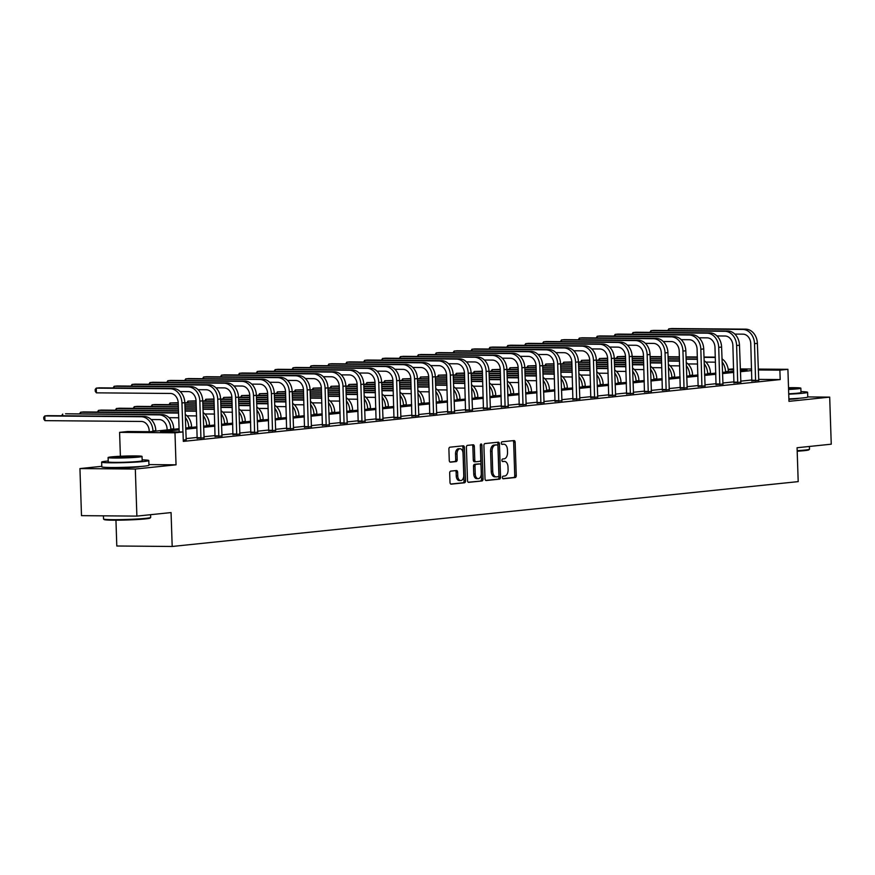 <?xml version="1.0" encoding="UTF-8"?>
<svg xmlns="http://www.w3.org/2000/svg" width="875" height="875" viewBox="0 0 875 875"><rect width="100%" height="100%" fill="white"/><g stroke="black" fill="none" stroke-linecap="round" stroke-linejoin="round"><path stroke-width="1.31" d="M502.392 477.553A1.302 0.787 90.5 0 0 503.223 478.767L515.189 477.531A1.848 1.127 90.5 0 0 516.25 475.562L515.145 442.291A1.848 1.127 90.5 0 0 514.041 440.552A1.848 1.127 90.5 0 0 513.964 440.562L501.998 441.798A1.302 0.787 90.5 0 0 502.086 444.391L503.628 444.227A5.928 3.609 90.5 0 1 503.88 444.216A5.928 3.609 90.5 0 1 507.434 449.772L507.522 452.539A5.928 3.609 90.5 0 1 504.12 458.828L502.567 458.992A1.302 0.787 90.5 0 0 502.655 461.573L504.197 461.42A5.928 3.609 90.5 0 1 504.448 461.398A5.928 3.609 90.5 0 1 508.003 466.955L508.091 469.733A5.928 3.609 90.5 0 1 504.689 476.022L503.136 476.175A1.302 0.787 90.5 0 0 502.392 477.553M110.731 467.502A14.722 0.798 -1.9 0 0 121.177 467.863A14.722 0.798 -1.9 0 0 137.08 467.064A14.722 0.798 -1.9 0 0 140.088 466.528M788.9 399.328A14.722 0.798 -1.9 0 0 795.9 398.825A14.722 0.798 -1.9 0 0 798.897 398.3M450.756 471.122A1.848 1.127 90.5 0 0 449.684 473.091L450.002 482.42A1.848 1.127 90.5 0 0 451.106 484.159A1.848 1.127 90.5 0 0 451.183 484.159L464.472 482.781A1.848 1.127 90.5 0 0 465.533 480.812L464.428 447.541A1.848 1.127 90.5 0 0 463.323 445.812A1.848 1.127 90.5 0 0 463.247 445.812L449.958 447.191A1.848 1.127 90.5 0 0 448.897 449.159L449.269 460.425A1.848 1.127 90.5 0 0 450.373 462.164A1.848 1.127 90.5 0 0 450.45 462.164L456.138 461.573A1.848 1.127 90.5 0 0 457.198 459.605L457.023 454.016A4.955 3.019 90.5 0 1 460.075 448.755A4.955 3.019 90.5 0 1 463.039 453.392L463.772 475.289A4.955 3.019 90.5 0 1 460.72 480.561A4.955 3.019 90.5 0 1 457.745 475.913L457.625 472.27A1.848 1.127 90.5 0 0 456.509 470.531A1.848 1.127 90.5 0 0 456.433 470.531L450.756 471.122M136.883 516.108L81.495 515.648L79.942 468.573L135.319 469.033L136.883 516.108L171.062 512.575L172.189 546.47L798.197 481.622L797.07 447.738L831.25 444.194L829.686 397.119L788.977 401.341L787.905 369.327L779.877 370.158L780.194 379.575L183.312 441.394L183.006 431.977L174.978 432.808L119.591 432.348L127.619 431.517L150.073 431.703L179.069 428.706M135.319 469.033L176.039 464.822L174.978 432.808M485.012 478.8A1.848 1.127 90.5 0 0 486.117 480.528A1.848 1.127 90.5 0 0 486.194 480.528L499.483 479.15A1.848 1.127 90.5 0 0 500.544 477.192L499.439 443.92A1.848 1.127 90.5 0 0 498.334 442.181A1.848 1.127 90.5 0 0 498.258 442.192L484.969 443.559A1.848 1.127 90.5 0 0 483.908 445.528L485.012 478.8M481.972 480.966L468.694 482.344A1.848 1.127 90.5 0 1 468.617 482.344A1.848 1.127 90.5 0 1 467.502 480.605L466.397 447.344A1.848 1.127 90.5 0 1 467.469 445.375L473.145 444.784A1.848 1.127 90.5 0 1 473.222 444.784A1.848 1.127 90.5 0 1 474.338 446.523L474.786 460.009A1.848 1.127 90.5 0 0 475.891 461.748A1.848 1.127 90.5 0 0 475.967 461.748L479.741 461.355A1.848 1.127 90.5 0 0 480.802 459.386L480.342 445.342A1.302 0.787 90.5 0 1 481.917 445.178L483.044 478.997A1.848 1.127 90.5 0 1 481.972 480.966L468.212 482.223M829.686 397.119L807.756 396.933M115.948 520.198L116.802 546L172.189 546.47M780.194 379.575L758.581 379.389M751.975 379.98L740.677 381.15M734.081 381.839L722.794 383.009M716.198 383.688L704.9 384.858M698.305 385.547L687.006 386.706M680.411 387.395L669.112 388.566M662.517 389.244L651.219 390.414M644.623 391.103L633.325 392.273M626.73 392.952L615.431 394.122M608.836 394.811L597.538 395.981M590.942 396.659L579.644 397.83M573.048 398.519L561.761 399.689M555.166 400.367L543.867 401.538M537.272 402.216L525.973 403.386M519.378 404.075L508.08 405.245M501.484 405.923L490.186 407.094M483.591 407.783L472.292 408.953M465.697 409.631L454.398 410.802M447.803 411.491L436.505 412.661M429.909 413.339L418.611 414.509M412.016 415.188L400.728 416.358M394.133 417.047L382.834 418.217M376.239 418.895L364.941 420.066M358.345 420.755L347.047 421.925M340.452 422.603L329.153 423.773M322.558 424.462L311.259 425.633M304.664 426.311L293.366 427.481M286.77 428.17L275.472 429.341M268.877 430.019L257.578 431.189M250.983 431.867L239.695 433.038M233.089 433.727L221.802 434.897M215.206 435.575L203.908 436.745M197.312 437.434L186.014 438.605M751.866 380.877L758.702 380.373M733.972 382.725L740.808 382.222M716.078 384.584L722.914 384.07M698.184 386.433L705.02 385.93M680.291 388.281L687.138 387.778M662.397 390.141L669.244 389.637M644.503 391.989L651.35 391.486M626.609 393.848L633.456 393.345M608.727 395.697L615.562 395.194M590.833 397.556L597.669 397.042M572.939 399.405L579.775 398.902M555.045 401.253L561.881 400.75M537.152 403.113L543.988 402.609M519.258 404.961L526.105 404.458M501.364 406.82L508.211 406.317M483.47 408.669L490.317 408.166M465.577 410.528L472.423 410.025M447.694 412.377L454.53 411.873M429.8 414.236L436.636 413.722M411.906 416.084L418.742 415.581M394.012 417.933L400.848 417.43M376.119 419.792L382.955 419.289M358.225 421.641L365.072 421.138M340.331 423.5L347.178 422.997M322.438 425.348L329.284 424.845M304.544 427.208L311.391 426.694M286.661 429.056L293.497 428.553M268.767 430.905L275.603 430.402M250.873 432.764L257.709 432.261M232.98 434.613L239.816 434.109M215.086 436.472L221.922 435.969M197.192 438.32L204.028 437.817M186.145 439.666L183.28 440.18M101.784 466.309L79.942 468.573M120.389 456.258L119.591 432.348M728.197 369.316L733.655 368.878M179.102 429.866L160.552 431.791L183.006 431.977M751.669 370.562L740.37 371.733M733.775 372.422L722.477 373.592M715.881 374.27L704.583 375.441M697.987 376.13L686.689 377.3M680.094 377.978L668.795 379.148M662.2 379.837L650.902 381.008M644.306 381.686L633.019 382.856M626.423 383.534L615.125 384.705M608.53 385.394L597.231 386.564M590.636 387.242L579.337 388.413M572.742 389.102L561.444 390.272M554.848 390.95L543.55 392.12M536.955 392.809L525.656 393.98M519.061 394.658L507.762 395.828M501.167 396.517L489.869 397.677M483.273 398.366L471.986 399.536M465.391 400.214L454.092 401.384M447.497 402.073L436.198 403.244M429.603 403.922L418.305 405.092M411.709 405.781L400.411 406.952M393.816 407.63L382.517 408.8M375.922 409.489L364.623 410.659M358.028 411.337L346.73 412.508M340.134 413.186L328.836 414.356M322.241 415.045L310.953 416.216M304.358 416.894L293.059 418.064M286.464 418.753L275.166 419.923M268.57 420.602L257.272 421.772M250.677 422.461L239.378 423.631M232.783 424.309L221.484 425.48M214.889 426.158L203.591 427.328M196.995 428.017L185.697 429.188M779.877 370.158L758.264 369.972M740.272 368.933L751.614 369.02M758.231 369.075L787.905 369.327M740.327 370.573L746.955 369.884L740.305 369.83M733.688 369.775L728.252 369.731M185.664 428.017L196.963 426.847M203.558 426.169L214.856 424.998M221.452 424.309L232.739 423.139M239.334 422.461L250.633 421.291M257.228 420.602L268.527 419.431M275.122 418.753L286.42 417.583M293.016 416.894L304.314 415.723M310.909 415.045L322.208 413.875M328.803 413.197L340.102 412.027M346.697 411.337L357.995 410.167M364.591 409.489L375.889 408.319M382.484 407.63L393.772 406.459M400.367 405.781L411.666 404.611M418.261 403.922L429.559 402.752M436.155 402.073L447.453 400.903M454.048 400.225L465.347 399.055M471.942 398.366L483.241 397.195M489.836 396.517L501.134 395.347M507.73 394.658L519.028 393.488M525.623 392.809L536.922 391.639M543.517 390.95L554.805 389.78M561.4 389.102L572.698 387.931M579.294 387.242L590.592 386.083M597.188 385.394L608.486 384.223M615.081 383.545L626.38 382.375M632.975 381.686L644.273 380.516M650.869 379.837L662.167 378.667M668.763 377.978L680.061 376.808M686.656 376.13L697.955 374.959M704.55 374.27L715.837 373.1M722.433 372.422L733.731 371.252M176.039 464.822L148.925 464.592M503.191 461.409A5.928 3.609 90.5 0 0 502.95 461.387A5.928 3.609 90.5 0 0 502.709 461.398L504.197 461.42M502.622 444.216A5.928 3.609 90.5 0 0 502.381 444.205A5.928 3.609 90.5 0 0 502.13 444.216L503.628 444.227M502.83 478.636L513.691 477.509A1.848 1.127 90.5 0 0 514.752 475.552L513.647 442.28A1.848 1.127 90.5 0 0 512.936 440.672M485.723 480.408L497.984 479.139A1.848 1.127 90.5 0 0 499.045 477.17L497.941 443.909A1.848 1.127 90.5 0 0 497.23 442.291M498.159 476.689A1.302 0.787 90.5 0 0 498.903 475.322L497.93 446.119A1.302 0.787 90.5 0 0 497.098 444.905L495.469 445.069A5.928 3.609 90.5 0 0 492.067 451.358L492.723 471.319A5.928 3.609 90.5 0 0 496.278 476.875A5.928 3.609 90.5 0 0 496.53 476.864L498.159 476.689M495.709 444.894A1.302 0.787 90.5 0 0 495.6 444.894L497.098 444.905M495.031 476.853A5.928 3.609 90.5 0 1 494.78 476.864A5.928 3.609 90.5 0 1 491.225 471.308L490.569 451.347A5.928 3.609 90.5 0 1 493.97 445.058L495.6 444.894M475.814 461.738L474.469 461.727A1.848 1.127 90.5 0 1 474.392 461.738A1.848 1.127 90.5 0 1 473.288 459.998L472.839 446.502A1.848 1.127 90.5 0 0 472.128 444.894M480.473 480.955A1.848 1.127 90.5 0 0 481.545 478.986L480.419 445.167A1.302 0.787 90.5 0 0 480.386 444.839M475.245 474.009A4.955 3.019 90.5 0 0 478.22 478.658A4.955 3.019 90.5 0 0 481.272 473.386L481.02 465.675A1.848 1.127 90.5 0 0 479.905 463.936A1.848 1.127 90.5 0 0 479.828 463.936L476.055 464.33A1.848 1.127 90.5 0 0 474.994 466.298L475.245 474.009L473.747 473.998A4.955 3.019 90.5 0 0 476.722 478.647L478.22 478.658M478.483 463.925A1.848 1.127 90.5 0 0 478.406 463.925A1.848 1.127 90.5 0 0 478.33 463.925L479.828 463.936M473.747 473.998L473.495 466.287A1.848 1.127 90.5 0 1 474.556 464.319L478.33 463.925M460.72 480.561L459.222 480.55A4.955 3.019 90.5 0 1 456.247 475.902L456.127 472.259A1.848 1.127 90.5 0 0 455.416 470.641M460.075 448.755L458.577 448.733A4.955 3.019 90.5 0 0 455.525 454.005L457.023 454.016M449.98 462.044L454.639 461.562A1.848 1.127 90.5 0 0 455.711 459.594L455.525 454.005M450.712 484.039L462.973 482.77A1.848 1.127 90.5 0 0 464.034 480.802L462.93 447.53A1.848 1.127 90.5 0 0 462.219 445.922M722.094 361.889A14.153 11.2 84.1 0 1 725.517 371.656L725.528 372.105M721.984 358.827A14.153 11.2 84.1 0 1 728.383 371.361L728.394 371.809M715.487 362.359A9.439 7.47 -95.9 0 0 713.978 362.152L705.841 362.086M616.328 358.312L617.345 356.639L625.527 356.705M617.411 358.323L617.345 356.639L625.516 356.387M632.133 356.442L643.475 356.541M650.092 356.595L661.434 356.683M668.052 356.738L679.394 356.836M686.011 356.891L697.353 356.989M703.97 357.044L715.312 357.131M632.144 356.759L643.486 356.858M650.103 356.912L661.445 357.011M668.062 357.066L679.405 357.153M686.022 357.208L697.364 357.306M703.981 357.361L713.825 357.438A14.153 11.2 84.1 0 1 715.323 357.58M758.767 380.581L757.378 343.361L754.513 343.667L755.606 380.909M751.822 381.084L750.772 343.634A9.439 7.47 -95.9 0 0 742.973 334.152L734.836 334.086M667.778 330.509L668.806 328.836L742.82 329.448A14.153 11.2 84.1 0 1 754.513 343.667M668.861 330.509L668.806 328.836L671.672 328.53L745.686 329.153A14.153 11.2 84.1 0 1 757.378 343.361M751.986 380.264L755.727 380.297M797.169 450.691A23.581 1.269 -1.9 0 0 804.628 450.1A23.581 1.269 -1.9 0 0 809.463 449.236L808.916 449.816A23.023 1.247 178.1 0 1 804.202 450.669A23.023 1.247 178.1 0 1 797.191 451.227M809.463 449.236A23.581 1.269 -1.9 0 0 809.495 449.17L809.397 446.458M788.736 394.177A23.581 1.269 -1.9 0 0 802.747 393.236A23.581 1.269 -1.9 0 0 807.603 392.295A23.581 1.269 -1.9 0 0 800.975 391.639M788.889 398.88A23.581 1.269 -1.9 0 0 802.9 397.939A23.581 1.269 -1.9 0 0 807.756 397.009L807.603 392.295M788.583 389.473A16.986 0.919 -1.9 0 0 797.355 388.861A16.986 0.919 -1.9 0 0 800.855 388.183L801.008 392.514A16.986 0.919 178.1 0 1 797.508 393.192A16.986 0.919 178.1 0 1 788.725 393.805M800.855 388.183A16.986 0.919 -1.9 0 0 788.517 387.713M788.572 389.134A10.948 0.591 -1.9 0 0 792.575 388.817A10.948 0.591 -1.9 0 0 794.828 388.391A10.948 0.591 -1.9 0 0 788.528 388.062M150.642 517.475L150.095 518.055A23.023 1.247 178.1 0 1 145.381 518.897A23.023 1.247 178.1 0 1 120.345 520.155A23.023 1.247 178.1 0 1 104.158 519.575L103.567 519.028A23.581 1.269 -1.9 0 0 120.159 519.63A23.581 1.269 -1.9 0 0 145.819 518.339A23.581 1.269 -1.9 0 0 150.642 517.475A23.581 1.269 -1.9 0 0 150.675 517.398L150.588 514.697M108.216 460.994A23.581 1.269 -1.9 0 0 106.509 461.158A23.581 1.269 -1.9 0 0 101.642 462.098A23.581 1.269 -1.9 0 0 117.666 462.777A23.581 1.269 -1.9 0 0 143.927 461.475A23.581 1.269 -1.9 0 0 148.794 460.534A23.581 1.269 -1.9 0 0 142.166 459.867M101.642 462.098L101.806 466.802A23.581 1.269 -1.9 0 0 117.83 467.48A23.581 1.269 -1.9 0 0 144.091 466.178A23.581 1.269 -1.9 0 0 148.947 465.238L148.794 460.534M142.045 456.422L142.188 460.753A16.986 0.919 178.1 0 1 138.688 461.431A16.986 0.919 178.1 0 1 119.787 462.361A16.986 0.919 178.1 0 1 108.248 461.88L108.106 457.548A16.986 0.919 -1.9 0 0 119.634 458.03A16.986 0.919 -1.9 0 0 138.545 457.1A16.986 0.919 -1.9 0 0 142.045 456.422A16.986 0.919 -1.9 0 0 130.506 455.941A16.986 0.919 -1.9 0 0 111.606 456.87A16.986 0.919 -1.9 0 0 108.106 457.548M116.397 456.914A10.948 0.591 -1.9 0 0 114.133 457.352A10.948 0.591 -1.9 0 0 121.57 457.658A10.948 0.591 -1.9 0 0 133.755 457.056A10.948 0.591 -1.9 0 0 136.008 456.619A10.948 0.591 -1.9 0 0 128.581 456.312A10.948 0.591 -1.9 0 0 116.397 456.914M103.425 515.834L103.534 518.962A23.581 1.269 -1.9 0 0 103.567 519.028M704.2 363.738A14.153 11.2 84.1 0 1 707.623 373.516L707.634 373.953M704.091 360.675A14.153 11.2 84.1 0 1 710.489 373.209L710.5 373.658M697.594 364.208A9.439 7.47 -95.9 0 0 696.084 364L687.947 363.934M598.434 360.161L599.463 358.498L607.633 358.564M599.517 360.172L599.463 358.498L607.622 358.236M614.25 358.291L625.581 358.389M632.209 358.444L643.541 358.542M650.158 358.597L661.5 358.684M668.117 358.739L679.459 358.837M686.077 358.892L697.419 358.991M614.261 358.619L625.592 358.706M632.209 358.761L643.552 358.859M650.169 358.914L661.511 359.012M668.128 359.067L679.47 359.155M686.087 359.209L695.931 359.297A14.153 11.2 84.1 0 1 697.43 359.439M686.306 365.586A14.153 11.2 84.1 0 1 689.73 375.364L689.741 375.812M686.197 362.534A14.153 11.2 84.1 0 1 692.595 375.069L692.617 375.506M679.7 366.056A9.439 7.47 -95.9 0 0 678.191 365.859L670.053 365.794M580.541 362.02L581.569 360.347L589.739 360.412M581.623 362.031L581.569 360.347L589.728 360.095M596.356 360.15L607.688 360.248M614.316 360.303L625.647 360.391M632.275 360.445L643.606 360.544M650.234 360.598L661.566 360.697M668.194 360.752L679.525 360.839M596.367 360.467L607.698 360.566M614.327 360.62L625.658 360.719M632.286 360.773L643.617 360.861M650.245 360.916L661.577 361.014M668.194 361.069L678.037 361.145A14.153 11.2 84.1 0 1 679.547 361.287M740.873 382.43L739.484 345.22L736.619 345.516L737.712 382.758M733.928 382.933L732.878 345.483A9.439 7.47 -95.9 0 0 725.08 336.011L716.942 335.945M649.884 332.358L650.913 330.684L724.927 331.297A14.153 11.2 84.1 0 1 736.619 345.516M650.967 332.369L650.913 330.684L653.778 330.389L727.792 331.002A14.153 11.2 84.1 0 1 739.484 345.22M734.092 382.123L737.833 382.156M722.98 384.289L721.602 347.069L718.725 347.364L719.819 384.606M716.034 384.792L714.984 347.342A9.439 7.47 -95.9 0 0 707.186 337.859L699.059 337.794M631.991 334.206L633.019 332.533L707.033 333.156A14.153 11.2 84.1 0 1 718.725 347.364M633.073 334.217L633.019 332.533L635.884 332.238L709.898 332.861A14.153 11.2 84.1 0 1 721.602 347.069M716.198 383.972L719.95 384.005M668.413 367.445A14.153 11.2 84.1 0 1 671.836 377.223L671.847 377.661M668.314 364.383A14.153 11.2 84.1 0 1 674.702 376.917L674.723 377.366M661.806 367.916A9.439 7.47 -95.9 0 0 660.297 367.708L652.159 367.642M562.647 363.869L563.675 362.195L571.845 362.272M563.73 363.88L563.675 362.195L571.834 361.944M578.462 361.998L589.794 362.097M596.422 362.152L607.753 362.25M614.381 362.305L625.713 362.392M632.341 362.447L643.672 362.545M650.3 362.6L661.631 362.698M578.473 362.327L589.805 362.414M596.433 362.469L607.764 362.567M614.392 362.622L625.723 362.72M632.352 362.775L643.683 362.863M650.311 362.917L660.144 363.005A14.153 11.2 84.1 0 1 661.653 363.147M650.519 369.294A14.153 11.2 84.1 0 1 653.942 379.072L653.964 379.509M650.42 366.242A14.153 11.2 84.1 0 1 656.808 378.777L656.83 379.214M643.913 369.764A9.439 7.47 -95.9 0 0 642.403 369.567L634.266 369.491M544.753 365.728L545.781 364.055L553.962 364.12M545.836 365.739L545.781 364.055L553.941 363.803M560.569 363.858L571.911 363.945M578.528 364L589.87 364.098M596.488 364.153L607.83 364.252M614.447 364.306L625.778 364.394M632.406 364.448L643.737 364.547M560.58 364.175L571.922 364.273M578.539 364.328L589.881 364.416M596.498 364.47L607.83 364.569M614.458 364.623L625.789 364.722M632.417 364.777L642.25 364.853A14.153 11.2 84.1 0 1 643.759 364.995M632.625 371.153A14.153 11.2 84.1 0 1 636.048 380.92L636.07 381.369M632.527 368.091A14.153 11.2 84.1 0 1 638.925 380.625L638.936 381.073M626.019 371.623A9.439 7.47 -95.9 0 0 624.509 371.416L616.372 371.35M526.859 367.577L527.887 365.903L536.069 365.98M527.942 367.587L527.887 365.903L536.058 365.652M542.675 365.706L554.017 365.805M560.634 365.859L571.977 365.958M578.594 366.012L589.936 366.1M596.553 366.155L607.895 366.253M614.513 366.308L625.855 366.395M542.686 366.034L554.028 366.122M560.645 366.177L571.988 366.275M578.605 366.33L589.947 366.417M596.564 366.483L607.906 366.57M614.523 366.625L624.356 366.712A14.153 11.2 84.1 0 1 625.866 366.844M705.086 386.138L703.708 348.928L700.842 349.223L701.925 386.466M698.141 386.641L697.091 349.191A9.439 7.47 -95.9 0 0 689.303 339.719L681.166 339.642M614.097 336.066L615.125 334.392L689.139 335.005A14.153 11.2 84.1 0 1 700.842 349.223M615.18 336.077L615.125 334.392L617.991 334.097L692.005 334.709A14.153 11.2 84.1 0 1 703.708 348.928M698.316 385.831L702.056 385.853M687.192 387.986L685.814 350.777L682.948 351.072L684.031 388.314M680.247 388.489L679.208 351.039A9.439 7.47 -95.9 0 0 671.409 341.567L663.272 341.502M596.203 337.914L597.231 336.241L671.245 336.864A14.153 11.2 84.1 0 1 682.948 351.072M597.286 337.925L597.231 336.241L600.097 335.945L674.122 336.558A14.153 11.2 84.1 0 1 685.814 350.777M680.422 387.68L684.163 387.713M669.298 389.845L667.92 352.636L665.055 352.931L666.137 390.173M662.353 390.348L661.314 352.898A9.439 7.47 -95.9 0 0 653.516 343.416L645.378 343.35M578.309 339.773L579.337 338.1L653.363 338.713A14.153 11.2 84.1 0 1 665.055 352.931M579.392 339.784L579.337 338.1L582.203 337.805L656.228 338.417A14.153 11.2 84.1 0 1 667.92 352.636M662.528 389.528L666.269 389.561M614.731 373.002A14.153 11.2 84.1 0 1 618.155 382.78L618.177 383.217M614.633 369.95A14.153 11.2 84.1 0 1 621.031 382.484L621.042 382.922M608.125 373.472A9.439 7.47 -95.9 0 0 606.627 373.264L598.489 373.198M508.966 369.436L509.994 367.762L518.175 367.828M510.048 369.436L509.994 367.762L518.164 367.511M524.781 367.566L536.123 367.653M542.741 367.708L554.083 367.806M560.7 367.861L572.042 367.959M578.659 368.014L590.002 368.102M596.619 368.156L607.961 368.255M524.792 367.883L536.134 367.981M542.752 368.036L554.094 368.123M560.711 368.178L572.053 368.277M578.67 368.331L590.013 368.43M596.63 368.484L606.462 368.561A14.153 11.2 84.1 0 1 607.972 368.703M651.405 391.694L650.027 354.484L647.161 354.78L648.244 392.022M644.459 392.197L643.42 354.747A9.439 7.47 -95.9 0 0 635.622 345.275L627.484 345.209M560.416 341.622L561.444 339.948L635.469 340.561A14.153 11.2 84.1 0 1 647.161 354.78M561.498 341.633L561.444 339.948L564.309 339.653L638.334 340.266A14.153 11.2 84.1 0 1 650.027 354.484M644.634 391.387L648.375 391.42M596.837 374.861A14.153 11.2 84.1 0 1 600.272 384.628L600.283 385.077M596.739 371.798A14.153 11.2 84.1 0 1 603.138 384.333L603.148 384.781M590.242 375.331A9.439 7.47 -95.9 0 0 588.733 375.123L580.595 375.058M491.072 371.284L492.1 369.611L500.281 369.677M492.155 371.295L492.1 369.611L500.27 369.359M506.887 369.414L518.23 369.512M524.847 369.567L536.189 369.655M542.806 369.709L554.148 369.808M560.766 369.863L572.108 369.961M578.725 370.016L590.067 370.103M506.898 369.731L518.241 369.83M524.858 369.884L536.2 369.983M542.817 370.037L554.159 370.125M560.777 370.18L572.119 370.278M578.736 370.333L588.569 370.42A14.153 11.2 84.1 0 1 590.078 370.552M633.511 393.553L632.133 356.333L629.267 356.639L630.361 393.881M626.577 394.056L625.527 356.606A9.439 7.47 -95.9 0 0 617.728 347.123L609.591 347.058M542.533 343.481L543.55 341.808L617.575 342.42A14.153 11.2 84.1 0 1 629.267 356.639M543.616 343.481L543.55 341.808L546.427 341.502L620.441 342.125A14.153 11.2 84.1 0 1 632.133 356.333M626.741 393.236L630.481 393.269M578.944 376.709A14.153 11.2 84.1 0 1 582.378 386.488L582.389 386.925M578.845 373.647A14.153 11.2 84.1 0 1 585.244 386.192L585.255 386.63M572.348 377.18A9.439 7.47 -95.9 0 0 570.839 376.972L562.702 376.906M473.178 373.144L474.206 371.47L482.388 371.536M474.261 373.144L474.206 371.47L482.377 371.208M488.994 371.273L500.336 371.361M506.953 371.416L518.295 371.514M524.913 371.569L536.255 371.656M542.872 371.711L554.214 371.809M560.831 371.864L572.173 371.962M489.005 371.591L500.347 371.678M506.964 371.744L518.306 371.831M524.923 371.886L536.266 371.984M542.883 372.039L554.225 372.127M560.842 372.181L570.675 372.269A14.153 11.2 84.1 0 1 572.184 372.411M615.617 395.402L614.239 358.192L611.373 358.488L612.467 395.73M608.683 395.905L607.633 358.455A9.439 7.47 -95.9 0 0 599.834 348.983L591.697 348.917M524.639 345.33L525.667 343.656L599.681 344.269A14.153 11.2 84.1 0 1 611.373 358.488M525.722 345.341L525.667 343.656L528.533 343.361L602.547 343.973A14.153 11.2 84.1 0 1 614.239 358.192M608.847 395.095L612.588 395.128M561.05 378.558A14.153 11.2 84.1 0 1 564.484 388.336L564.495 388.784M560.952 375.506A14.153 11.2 84.1 0 1 567.35 388.041L567.361 388.478M554.455 379.028A9.439 7.47 -95.9 0 0 552.945 378.831L544.808 378.766M455.295 374.992L456.312 373.319L464.494 373.384M456.378 375.003L456.312 373.319L464.483 373.067M471.1 373.122L482.442 373.22M489.059 373.275L500.402 373.363M507.019 373.417L518.361 373.516M524.978 373.57L536.32 373.669M542.938 373.723L554.28 373.811M471.111 373.439L482.453 373.537M489.07 373.592L500.412 373.691M507.03 373.745L518.372 373.833M524.989 373.887L536.331 373.986M542.948 374.041L552.792 374.117A14.153 11.2 84.1 0 1 554.291 374.259M597.734 397.261L596.345 360.041L593.48 360.347L594.573 397.578M590.789 397.764L589.739 360.314A9.439 7.47 -95.9 0 0 581.941 350.831L573.803 350.766M506.745 347.178L507.773 345.516L581.787 346.128A14.153 11.2 84.1 0 1 593.48 360.347M507.828 347.189L507.773 345.516L510.639 345.209L584.653 345.833A14.153 11.2 84.1 0 1 596.345 360.041M590.953 396.944L594.694 396.977M543.167 380.417A14.153 11.2 84.1 0 1 546.591 390.195L546.602 390.633M543.058 377.355A14.153 11.2 84.1 0 1 549.456 389.889L549.467 390.337M536.561 380.887A9.439 7.47 -95.9 0 0 535.052 380.68L526.914 380.614M437.402 376.841L438.43 375.167L446.6 375.244M438.484 376.852L438.43 375.167L446.589 374.916M453.217 374.97L464.548 375.069M471.177 375.123L482.508 375.222M489.125 375.277L500.467 375.364M507.084 375.419L518.427 375.517M525.044 375.572L536.386 375.67M453.228 375.298L464.559 375.386M471.177 375.441L482.519 375.539M489.136 375.594L500.478 375.692M507.095 375.747L518.438 375.834M525.055 375.889L534.898 375.977A14.153 11.2 84.1 0 1 536.397 376.119M579.841 399.109L578.452 361.9L575.586 362.195L576.68 399.438M572.895 399.613L571.845 362.163A9.439 7.47 -95.9 0 0 564.047 352.691L555.909 352.614M488.852 349.038L489.88 347.364L563.894 347.977A14.153 11.2 84.1 0 1 575.586 362.195M489.934 349.048L489.88 347.364L492.745 347.069L566.759 347.681A14.153 11.2 84.1 0 1 578.452 361.9M573.059 398.803L576.8 398.825M525.273 382.266A14.153 11.2 84.1 0 1 528.697 392.044L528.708 392.492M525.164 379.214A14.153 11.2 84.1 0 1 531.562 391.748L531.584 392.186M518.667 382.736A9.439 7.47 -95.9 0 0 517.158 382.539L509.02 382.463M419.508 378.7L420.536 377.027L428.706 377.092M420.591 378.711L420.536 377.027L428.695 376.775M435.323 376.83L446.655 376.917M453.283 376.972L464.614 377.07M471.242 377.125L482.573 377.223M489.202 377.278L500.533 377.366M507.161 377.42L518.492 377.519M435.334 377.147L446.666 377.245M453.294 377.3L464.625 377.388M471.253 377.442L482.584 377.541M489.212 377.595L500.544 377.694M507.161 377.748L517.005 377.825A14.153 11.2 84.1 0 1 518.514 377.967M561.947 400.958L560.569 363.748L557.692 364.044L558.786 401.286M555.002 401.472L553.952 364.022A9.439 7.47 -95.9 0 0 546.153 354.539L538.027 354.473M470.958 350.886L471.986 349.212L546 349.836A14.153 11.2 84.1 0 1 557.692 364.044M472.041 350.897L471.986 349.212L474.852 348.917L548.866 349.541A14.153 11.2 84.1 0 1 560.569 363.748M555.166 400.652L558.917 400.684M507.38 384.125A14.153 11.2 84.1 0 1 510.803 393.892L510.814 394.341M507.281 381.062A14.153 11.2 84.1 0 1 513.669 393.597L513.691 394.045M500.773 384.595A9.439 7.47 -95.9 0 0 499.264 384.387L491.127 384.322M401.614 380.548L402.642 378.875L410.812 378.952M402.697 380.559L402.642 378.875L410.802 378.623M417.43 378.678L428.761 378.777M435.389 378.831L446.72 378.93M453.348 378.984L464.68 379.072M471.308 379.127L482.639 379.225M489.267 379.28L500.598 379.378M417.441 379.006L428.772 379.094M435.4 379.148L446.731 379.247M453.359 379.302L464.691 379.4M471.319 379.455L482.65 379.542M489.278 379.597L499.111 379.684A14.153 11.2 84.1 0 1 500.62 379.816M544.053 402.817L542.675 365.608L539.809 365.903L540.892 403.145M537.108 403.32L536.058 365.87A9.439 7.47 -95.9 0 0 528.27 356.387L520.133 356.322M453.064 352.745L454.092 351.072L528.106 351.684A14.153 11.2 84.1 0 1 539.809 365.903M454.147 352.756L454.092 351.072L456.958 350.777L530.972 351.389A14.153 11.2 84.1 0 1 542.675 365.608M537.283 402.511L541.023 402.533M489.486 385.973A14.153 11.2 84.1 0 1 492.909 395.752L492.931 396.189M489.387 382.922A14.153 11.2 84.1 0 1 495.775 395.456L495.797 395.894M482.88 386.444A9.439 7.47 -95.9 0 0 481.37 386.247L473.233 386.17M383.72 382.408L384.748 380.734L392.93 380.8M384.803 382.419L384.748 380.734L392.908 380.483M399.536 380.538L410.878 380.625M417.495 380.68L428.837 380.778M435.455 380.833L446.786 380.931M453.414 380.986L464.745 381.073M471.373 381.128L482.705 381.227M399.547 380.855L410.889 380.953M417.506 381.008L428.848 381.095M435.466 381.15L446.797 381.248M453.425 381.303L464.756 381.402M471.384 381.456L481.217 381.533A14.153 11.2 84.1 0 1 482.727 381.675M526.159 404.666L524.781 367.456L521.916 367.752L522.998 404.994M519.214 405.169L518.164 367.719A9.439 7.47 -95.9 0 0 510.377 358.247L502.239 358.181M435.17 354.594L436.198 352.92L510.213 353.544A14.153 11.2 84.1 0 1 521.916 367.752M436.253 354.605L436.198 352.92L439.064 352.625L513.089 353.237A14.153 11.2 84.1 0 1 524.781 367.456M519.389 404.359L523.13 404.392M471.592 387.833A14.153 11.2 84.1 0 1 475.016 397.6L475.037 398.048M471.494 384.77A14.153 11.2 84.1 0 1 477.892 397.305L477.903 397.753M464.986 388.303A9.439 7.47 -95.9 0 0 463.477 388.095L455.339 388.03M365.827 384.256L366.855 382.583L375.036 382.648M366.909 384.267L366.855 382.583L375.025 382.331M381.642 382.386L392.984 382.484M399.602 382.539L410.944 382.627M417.561 382.681L428.903 382.78M435.52 382.834L446.863 382.933M453.48 382.988L464.822 383.075M381.653 382.703L392.995 382.802M399.613 382.856L410.955 382.955M417.572 383.009L428.914 383.097M435.531 383.152L446.873 383.25M453.491 383.305L463.323 383.392A14.153 11.2 84.1 0 1 464.833 383.523M508.266 406.525L506.887 369.316L504.022 369.611L505.105 406.853M501.32 407.028L500.281 369.578A9.439 7.47 -95.9 0 0 492.483 360.095L484.345 360.03M417.277 356.453L418.305 354.78L492.33 355.392A14.153 11.2 84.1 0 1 504.022 369.611M418.359 356.453L418.305 354.78L421.17 354.484L495.195 355.097A14.153 11.2 84.1 0 1 506.887 369.316M501.495 406.208L505.236 406.241M453.698 389.681A14.153 11.2 84.1 0 1 457.122 399.459L457.144 399.897M453.6 386.619A14.153 11.2 84.1 0 1 459.998 399.164L460.009 399.602M447.092 390.152A9.439 7.47 -95.9 0 0 445.594 389.944L437.456 389.878M347.933 386.116L348.961 384.442L357.142 384.508M349.016 386.116L348.961 384.442L357.131 384.191M363.748 384.245L375.091 384.333M381.708 384.387L393.05 384.486M399.667 384.541L411.009 384.639M417.627 384.694L428.969 384.781M435.586 384.836L446.928 384.934M363.759 384.562L375.102 384.661M381.719 384.716L393.061 384.803M399.678 384.858L411.02 384.956M417.637 385.011L428.98 385.109M435.597 385.164L445.43 385.241A14.153 11.2 84.1 0 1 446.939 385.383M490.372 408.373L488.994 371.164L486.128 371.459L487.211 408.702M483.427 408.877L482.388 371.427A9.439 7.47 -95.9 0 0 474.589 361.955L466.452 361.889M399.383 358.302L400.411 356.628L474.436 357.241A14.153 11.2 84.1 0 1 486.128 371.459M400.466 358.312L400.411 356.628L403.277 356.333L477.302 356.945A14.153 11.2 84.1 0 1 488.994 371.164M483.602 408.067L487.342 408.1M435.805 391.541A14.153 11.2 84.1 0 1 439.239 401.308L439.25 401.756M435.706 388.478A14.153 11.2 84.1 0 1 442.105 401.012L442.116 401.461M429.209 392.011A9.439 7.47 -95.9 0 0 427.7 391.803L419.562 391.738M330.039 387.964L331.067 386.291L339.248 386.356M331.122 387.975L331.067 386.291L339.238 386.039M345.855 386.094L357.197 386.192M363.814 386.247L375.156 386.334M381.773 386.389L393.116 386.488M399.733 386.542L411.075 386.641M417.692 386.695L429.034 386.783M345.866 386.411L357.208 386.509M363.825 386.564L375.167 386.662M381.784 386.717L393.127 386.805M399.744 386.859L411.086 386.958M417.703 387.012L427.536 387.089A14.153 11.2 84.1 0 1 429.045 387.231M472.478 410.233L471.1 373.013L468.234 373.319L469.328 410.561M465.533 410.736L464.494 373.286A9.439 7.47 -95.9 0 0 456.695 363.803L448.558 363.738M381.5 360.15L382.517 358.488L456.542 359.1A14.153 11.2 84.1 0 1 468.234 373.319M382.572 360.161L382.517 358.488L385.394 358.181L459.408 358.805A14.153 11.2 84.1 0 1 471.1 373.013M465.708 409.916L469.448 409.948M417.911 393.389A14.153 11.2 84.1 0 1 421.345 403.167L421.356 403.605M417.812 390.327A14.153 11.2 84.1 0 1 424.211 402.861L424.222 403.309M411.316 393.859A9.439 7.47 -95.9 0 0 409.806 393.652L401.669 393.586M312.145 389.812L313.173 388.15L321.355 388.216M313.228 389.823L313.173 388.15L321.344 387.887M327.961 387.942L339.303 388.041M345.92 388.095L357.262 388.194M363.88 388.248L375.222 388.336M381.839 388.391L393.181 388.489M399.798 388.544L411.141 388.642M327.972 388.27L339.314 388.358M345.931 388.413L357.273 388.511M363.891 388.566L375.233 388.664M381.85 388.719L393.192 388.806M399.809 388.861L409.642 388.948A14.153 11.2 84.1 0 1 411.152 389.091M454.584 412.081L453.206 374.872L450.341 375.167L451.434 412.409M447.65 412.584L446.6 375.134A9.439 7.47 -95.9 0 0 438.802 365.662L430.664 365.586M363.606 362.009L364.623 360.336L438.648 360.948A14.153 11.2 84.1 0 1 450.341 375.167M364.689 362.02L364.623 360.336L367.5 360.041L441.514 360.653A14.153 11.2 84.1 0 1 453.206 374.872M447.814 411.775L451.555 411.808M400.017 395.238A14.153 11.2 84.1 0 1 403.452 405.016L403.462 405.464M399.919 392.186A14.153 11.2 84.1 0 1 406.317 404.72L406.328 405.158M393.422 395.708A9.439 7.47 -95.9 0 0 391.912 395.511L383.775 395.445M294.263 391.672L295.28 389.998L303.461 390.064M295.345 391.683L295.28 389.998L303.45 389.747M310.067 389.802L321.409 389.9M328.027 389.955L339.369 390.042M345.986 390.097L357.328 390.195M363.945 390.25L375.288 390.337M381.905 390.403L393.247 390.491M310.078 390.119L321.42 390.217M328.038 390.272L339.38 390.37M345.997 390.425L357.339 390.513M363.956 390.567L375.298 390.666M381.916 390.72L391.759 390.797A14.153 11.2 84.1 0 1 393.258 390.939M436.702 413.93L435.312 376.72L432.447 377.016L433.541 414.258M429.756 414.444L428.706 376.994A9.439 7.47 -95.9 0 0 420.908 367.511L412.77 367.445M345.712 363.858L346.741 362.184L420.755 362.808A14.153 11.2 84.1 0 1 432.447 377.016M346.795 363.869L346.741 362.184L349.606 361.889L423.62 362.512A14.153 11.2 84.1 0 1 435.312 376.72M429.92 413.623L433.661 413.656M382.134 397.097A14.153 11.2 84.1 0 1 385.558 406.864L385.569 407.312M382.025 394.034A14.153 11.2 84.1 0 1 388.423 406.569L388.434 407.017M375.528 397.567A9.439 7.47 -95.9 0 0 374.019 397.359L365.881 397.294M276.369 393.52L277.397 391.847L285.567 391.923M277.452 393.531L277.397 391.847L285.556 391.595M292.184 391.65L303.516 391.748M310.133 391.803L321.475 391.902M328.092 391.956L339.434 392.044M346.052 392.098L357.394 392.197M364.011 392.252L375.353 392.35M292.184 391.978L303.527 392.066M310.144 392.12L321.486 392.219M328.103 392.273L339.445 392.372M346.062 392.427L357.405 392.514M364.022 392.569L373.866 392.656A14.153 11.2 84.1 0 1 375.364 392.798M418.808 415.789L417.419 378.58L414.553 378.875L415.647 416.117M411.863 416.292L410.812 378.842A9.439 7.47 -95.9 0 0 403.014 369.37L394.877 369.294M327.819 365.717L328.847 364.044L402.861 364.656A14.153 11.2 84.1 0 1 414.553 378.875M328.902 365.728L328.847 364.044L331.712 363.748L405.727 364.361A14.153 11.2 84.1 0 1 417.419 378.58M412.027 415.483L415.767 415.505M364.241 398.945A14.153 11.2 84.1 0 1 367.664 408.723L367.675 409.161M364.131 395.894A14.153 11.2 84.1 0 1 370.53 408.428L370.552 408.866M357.634 399.416A9.439 7.47 -95.9 0 0 356.125 399.219L347.988 399.142M258.475 395.38L259.503 393.706L267.673 393.772M259.558 395.391L259.503 393.706L267.663 393.455M274.291 393.509L285.622 393.597M292.25 393.652L303.581 393.75M310.209 393.805L321.541 393.903M328.169 393.958L339.5 394.045M346.117 394.1L357.459 394.198M274.302 393.827L285.633 393.925M292.261 393.98L303.592 394.067M310.22 394.122L321.552 394.22M328.18 394.275L339.511 394.373M346.128 394.428L355.972 394.505A14.153 11.2 84.1 0 1 357.481 394.647M400.914 417.637L399.536 380.428L396.659 380.723L397.753 417.966M393.969 418.141L392.919 380.691A9.439 7.47 -95.9 0 0 385.12 371.219L376.983 371.153M309.925 367.566L310.953 365.892L384.967 366.516A14.153 11.2 84.1 0 1 396.659 380.723M311.008 367.577L310.953 365.892L313.819 365.597L387.833 366.209A14.153 11.2 84.1 0 1 399.536 380.428M394.133 417.331L397.884 417.364M346.347 400.805A14.153 11.2 84.1 0 1 349.77 410.572L349.781 411.02M346.248 397.742A14.153 11.2 84.1 0 1 352.636 410.277L352.658 410.725M339.741 401.275A9.439 7.47 -95.9 0 0 338.231 401.067L330.094 401.002M240.581 397.228L241.609 395.555L249.78 395.631M241.664 397.239L241.609 395.555L249.769 395.303M256.397 395.358L267.728 395.456M274.356 395.511L285.688 395.598M292.316 395.664L303.647 395.752M310.275 395.806L321.606 395.905M328.234 395.959L339.566 396.047M256.408 395.686L267.739 395.773M274.367 395.828L285.698 395.927M292.327 395.981L303.658 396.069M310.286 396.123L321.617 396.222M328.245 396.277L338.078 396.364A14.153 11.2 84.1 0 1 339.588 396.495M383.02 419.497L381.642 382.287L378.766 382.583L379.859 419.825M376.075 420L375.025 382.55A9.439 7.47 -95.9 0 0 367.238 373.067L359.1 373.002M292.031 369.425L293.059 367.752L367.073 368.364A14.153 11.2 84.1 0 1 378.766 382.583M293.114 369.425L293.059 367.752L295.925 367.456L369.939 368.069A14.153 11.2 84.1 0 1 381.642 382.287M376.239 419.18L379.991 419.212M328.453 402.653A14.153 11.2 84.1 0 1 331.877 412.431L331.898 412.869M328.355 399.591A14.153 11.2 84.1 0 1 334.742 412.136L334.764 412.573M321.847 403.123A9.439 7.47 -95.9 0 0 320.337 402.916L312.2 402.85M222.688 399.087L223.716 397.414L231.897 397.48M223.77 399.087L223.716 397.414L231.875 397.163M238.503 397.217L249.845 397.305M256.462 397.359L267.805 397.458M274.422 397.512L285.753 397.611M292.381 397.666L303.713 397.753M310.341 397.808L321.672 397.906M238.514 397.534L249.856 397.633M256.473 397.688L267.805 397.775M274.433 397.83L285.764 397.928M292.392 397.983L303.723 398.081M310.352 398.136L320.184 398.212A14.153 11.2 84.1 0 1 321.694 398.355M365.127 421.345L363.748 384.136L360.883 384.431L361.966 421.673M358.181 421.848L357.131 384.398A9.439 7.47 -95.9 0 0 349.344 374.927L341.206 374.861M274.137 371.273L275.166 369.6L349.18 370.213A14.153 11.2 84.1 0 1 360.883 384.431M275.22 371.284L275.166 369.6L278.031 369.305L352.056 369.917A14.153 11.2 84.1 0 1 363.748 384.136M358.356 421.039L362.097 421.072M310.559 404.512A14.153 11.2 84.1 0 1 313.983 414.28L314.005 414.728M310.461 401.45A14.153 11.2 84.1 0 1 316.859 413.984L316.87 414.433M303.953 404.983A9.439 7.47 -95.9 0 0 302.444 404.775L294.306 404.709M204.794 400.936L205.822 399.263L214.003 399.328M205.877 400.947L205.822 399.263L213.992 399.011M220.609 399.066L231.952 399.164M238.569 399.219L249.911 399.306M256.528 399.361L267.87 399.459M274.488 399.514L285.83 399.613M292.447 399.667L303.789 399.755M220.62 399.383L231.963 399.481M238.58 399.536L249.922 399.634M256.539 399.689L267.881 399.777M274.498 399.831L285.841 399.93M292.458 399.984L302.291 400.072A14.153 11.2 84.1 0 1 303.8 400.203M347.233 423.205L345.855 385.984L342.989 386.291L344.072 423.533M340.288 423.708L339.248 386.258A9.439 7.47 -95.9 0 0 331.45 376.775L323.312 376.709M256.244 373.133L257.272 371.459L331.286 372.072A14.153 11.2 84.1 0 1 342.989 386.291M257.327 373.133L257.272 371.459L260.137 371.153L334.162 371.777A14.153 11.2 84.1 0 1 345.855 385.984M340.462 422.887L344.203 422.92M292.666 406.361A14.153 11.2 84.1 0 1 296.089 416.139L296.111 416.577M292.567 403.298A14.153 11.2 84.1 0 1 298.966 415.844L298.977 416.281M286.059 406.831A9.439 7.47 -95.9 0 0 284.561 406.623L276.423 406.558M186.9 402.795L187.928 401.122L196.109 401.188M187.983 402.795L187.928 401.122L196.098 400.859M202.716 400.914L214.058 401.012M220.675 401.067L232.017 401.166M238.634 401.22L249.977 401.308M256.594 401.362L267.936 401.461M274.553 401.516L285.895 401.614M202.727 401.242L214.069 401.33M220.686 401.384L232.028 401.483M238.645 401.538L249.988 401.636M256.605 401.691L267.947 401.778M274.564 401.833L284.397 401.92A14.153 11.2 84.1 0 1 285.906 402.062M329.339 425.053L327.961 387.844L325.095 388.139L326.178 425.381M322.394 425.556L321.355 388.106A9.439 7.47 -95.9 0 0 313.556 378.634L305.419 378.569M238.35 374.981L239.378 373.308L313.403 373.92A14.153 11.2 84.1 0 1 325.095 388.139M239.433 374.992L239.378 373.308L242.244 373.013L316.269 373.625A14.153 11.2 84.1 0 1 327.961 387.844M322.569 424.747L326.309 424.78M274.772 408.209A14.153 11.2 84.1 0 1 278.206 417.988L278.217 418.436M274.673 405.158A14.153 11.2 84.1 0 1 281.072 417.692L281.083 418.13M268.177 408.68A9.439 7.47 -95.9 0 0 266.667 408.483L258.53 408.417M169.006 404.644L170.034 402.97L178.216 403.036M170.089 404.655L170.034 402.97L178.205 402.719M184.822 402.773L196.164 402.872M202.781 402.927L214.123 403.014M220.741 403.069L232.083 403.167M238.7 403.222L250.042 403.32M256.659 403.375L268.002 403.462M184.833 403.091L196.175 403.189M202.792 403.244L214.134 403.342M220.752 403.397L232.094 403.484M238.711 403.539L250.053 403.638M256.67 403.692L266.503 403.769A14.153 11.2 84.1 0 1 268.012 403.911M311.445 426.912L310.067 389.692L307.202 389.988L308.295 427.23M304.5 427.416L303.461 389.966A9.439 7.47 -95.9 0 0 295.662 380.483L287.525 380.417M220.467 376.83L221.484 375.156L295.509 375.78A14.153 11.2 84.1 0 1 307.202 389.988M221.539 376.841L221.484 375.156L224.361 374.861L298.375 375.484A14.153 11.2 84.1 0 1 310.067 389.692M304.675 426.595L308.416 426.628M256.878 410.069A14.153 11.2 84.1 0 1 260.312 419.847L260.323 420.284M256.78 407.006A14.153 11.2 84.1 0 1 263.178 419.541L263.189 419.989M250.283 410.539A9.439 7.47 -95.9 0 0 248.773 410.331L240.636 410.266M151.112 406.492L152.141 404.819L178.281 405.037M152.195 406.503L152.141 404.819L155.006 404.523L178.27 404.72M184.887 404.775L196.23 404.873M202.847 404.928L214.189 405.016M220.806 405.07L232.148 405.169M238.766 405.223L250.108 405.322M184.898 405.092L196.241 405.191M202.858 405.245L214.2 405.344M220.817 405.398L232.159 405.486M238.777 405.541L248.609 405.628A14.153 11.2 84.1 0 1 250.119 405.77M293.552 428.761L292.173 391.552L289.308 391.847L290.402 429.089M286.617 429.264L285.567 391.814A9.439 7.47 -95.9 0 0 277.769 382.342L269.631 382.266M202.573 378.689L203.591 377.016L277.616 377.628A14.153 11.2 84.1 0 1 289.308 391.847M203.656 378.7L203.591 377.016L206.467 376.72L280.481 377.333A14.153 11.2 84.1 0 1 292.173 391.552M286.781 428.455L290.522 428.477M238.984 411.917A14.153 11.2 84.1 0 1 242.419 421.695L242.43 422.133M238.886 408.866A14.153 11.2 84.1 0 1 245.284 421.4L245.295 421.838M232.389 412.388A9.439 7.47 -95.9 0 0 230.88 412.191L222.742 412.114M133.23 408.352L134.247 406.678L178.347 407.039M134.312 408.363L134.247 406.678L137.123 406.383L178.336 406.722M184.953 406.777L196.295 406.875M202.913 406.93L214.255 407.017M220.872 407.072L232.214 407.17M184.964 407.094L196.306 407.192M202.923 407.247L214.266 407.345M220.883 407.4L230.727 407.477A14.153 11.2 84.1 0 1 232.225 407.619M275.669 430.609L274.28 393.4L271.414 393.695L272.508 430.938M268.723 431.113L267.673 393.673A9.439 7.47 -95.9 0 0 259.875 384.191L251.737 384.125M184.68 380.538L185.708 378.864L259.722 379.487A14.153 11.2 84.1 0 1 271.414 393.695M185.763 380.548L185.708 378.864L188.573 378.569L262.588 379.181A14.153 11.2 84.1 0 1 274.28 393.4M268.887 430.303L272.628 430.336M221.102 413.777A14.153 11.2 84.1 0 1 224.525 423.544L224.536 423.992M220.992 410.714A14.153 11.2 84.1 0 1 227.391 423.248L227.402 423.697M214.495 414.247A9.439 7.47 -95.9 0 0 212.986 414.039L204.848 413.973M115.336 410.2L116.364 408.527L178.412 409.052M116.419 410.211L116.364 408.527L119.23 408.231L178.402 408.723M185.019 408.778L196.361 408.877M202.978 408.931L214.32 409.019M185.03 409.106L196.372 409.194M202.989 409.248L212.833 409.336A14.153 11.2 84.1 0 1 214.331 409.467M257.775 432.469L256.386 395.259L253.52 395.555L254.614 432.797M250.83 432.972L249.78 395.522A9.439 7.47 -95.9 0 0 241.981 386.039L233.844 385.973M166.786 382.397L167.814 380.723L241.828 381.336A14.153 11.2 84.1 0 1 253.52 395.555M167.869 382.408L167.814 380.723L170.68 380.428L244.694 381.041A14.153 11.2 84.1 0 1 256.386 395.259M250.994 432.152L254.734 432.184M203.208 415.625A14.153 11.2 84.1 0 1 206.631 425.403L206.642 425.841M203.098 412.573A14.153 11.2 84.1 0 1 209.497 425.108L209.519 425.545M196.602 416.095A9.439 7.47 -95.9 0 0 195.092 415.898L186.955 415.822M97.442 412.059L98.47 410.386L178.478 411.053M98.525 412.07L98.47 410.386L101.336 410.091L178.467 410.725M185.084 410.78L196.427 410.878M185.095 411.108L194.939 411.184A14.153 11.2 84.1 0 1 196.448 411.327M239.881 434.317L238.503 397.108L235.627 397.403L236.72 434.645M232.936 434.82L231.886 397.37A9.439 7.47 -95.9 0 0 224.088 387.898L215.95 387.833M148.892 384.245L149.92 382.572L223.934 383.195A14.153 11.2 84.1 0 1 235.627 397.403M149.975 384.256L149.92 382.572L152.786 382.277L226.8 382.889A14.153 11.2 84.1 0 1 238.503 397.108M233.1 434.011L236.841 434.044M185.314 417.484A14.153 11.2 84.1 0 1 188.738 427.252L188.748 427.7M185.216 414.422A14.153 11.2 84.1 0 1 191.603 426.956L191.625 427.405M178.708 417.955A9.439 7.47 -95.9 0 0 177.198 417.747L169.061 417.681M79.548 413.908L80.577 412.234L177.045 413.044A14.153 11.2 84.1 0 1 178.555 413.175M80.631 413.919L80.577 412.234L83.442 411.939L178.533 412.727M221.988 436.177L220.609 398.967L217.733 399.263L218.827 436.505M215.042 436.68L213.992 399.23A9.439 7.47 -95.9 0 0 206.205 389.747L198.067 389.681M130.998 386.105L132.027 384.431L206.041 385.044A14.153 11.2 84.1 0 1 217.733 399.263M132.081 386.105L132.027 384.431L134.892 384.136L208.906 384.748A14.153 11.2 84.1 0 1 220.609 398.967M215.206 435.859L218.958 435.892M167.136 429.942L167.103 429.078A9.439 7.47 -95.9 0 0 159.305 419.595L151.167 419.53M173.731 429.253L173.709 428.816A14.153 11.2 84.1 0 0 162.017 414.597L65.548 413.787L159.152 414.892A14.153 11.2 84.1 0 1 170.844 429.111L170.866 429.548M61.655 415.767L62.683 414.094L62.737 415.767M204.094 438.025L202.716 400.816L199.85 401.111L200.933 438.353M197.148 438.528L196.098 401.078A9.439 7.47 -95.9 0 0 188.311 391.606L180.173 391.541M113.105 387.953L114.133 386.28L188.147 386.892A14.153 11.2 84.1 0 1 199.85 401.111M114.188 387.964L114.133 386.28L116.998 385.984L191.023 386.597A14.153 11.2 84.1 0 1 202.716 400.816M197.323 437.719L201.064 437.752M149.242 431.692L149.209 430.927A9.439 7.47 -95.9 0 0 141.411 421.455L44.942 420.645L43.816 419.136L43.75 417.255L44.789 415.942L141.258 416.741A14.153 11.2 84.1 0 1 152.95 430.959L152.972 431.408M44.942 420.645L44.789 415.942L47.655 415.647L144.123 416.445A14.153 11.2 84.1 0 1 155.816 430.664L155.837 431.113M186.2 439.884L184.822 402.664L181.956 402.97L182.919 431.977M179.178 431.944L178.216 402.938A9.439 7.47 -95.9 0 0 170.417 393.455L96.392 392.842L95.266 391.322L95.2 389.441L96.239 388.139L170.253 388.752A14.153 11.2 84.1 0 1 181.956 402.97M96.392 392.842L96.239 388.139L99.105 387.833L173.13 388.456A14.153 11.2 84.1 0 1 184.822 402.664M513.647 442.28L515.145 442.291M514.752 475.552L516.25 475.562M513.691 477.509L515.189 477.531M497.941 443.909L499.439 443.92M499.045 477.17L500.544 477.192M497.984 479.139L499.483 479.15M493.97 445.058L495.469 445.069M490.569 451.347L492.067 451.358M491.225 471.308L492.723 471.319M472.839 446.502L474.338 446.523M473.288 459.998L474.786 460.009M480.419 445.167L481.917 445.178M481.545 478.986L483.044 478.997M474.556 464.319L476.055 464.33M473.495 466.287L474.994 466.298M456.127 472.259L457.625 472.27M456.247 475.902L457.745 475.913M455.711 459.594L457.198 459.605M454.639 461.562L456.138 461.573M462.93 447.53L464.428 447.541M464.034 480.802L465.533 480.812M462.973 482.77L464.472 482.781M728.383 371.361L725.517 371.656M715.312 357.284L713.825 357.438M745.686 329.153L742.82 329.448M710.489 373.209L707.623 373.516M697.43 359.144L695.931 359.297M692.595 375.069L689.73 375.364M679.536 360.992L678.037 361.145M727.792 331.002L724.927 331.297M709.898 332.861L707.033 333.156M674.702 376.917L671.836 377.223M661.642 362.852L660.144 363.005M656.808 378.777L653.942 379.072M643.748 364.7L642.25 364.853M638.925 380.625L636.048 380.92M625.855 366.548L624.356 366.712M692.005 334.709L689.139 335.005M674.122 336.558L671.245 336.864M656.228 338.417L653.363 338.713M621.031 382.484L618.155 382.78M607.961 368.408L606.462 368.561M638.334 340.266L635.469 340.561M603.138 384.333L600.272 384.628M590.067 370.256L588.569 370.42M620.441 342.125L617.575 342.42M585.244 386.192L582.378 386.488M572.173 372.116L570.675 372.269M602.547 343.973L599.681 344.269M567.35 388.041L564.484 388.336M554.28 373.964L552.792 374.117M584.653 345.833L581.787 346.128M549.456 389.889L546.591 390.195M536.397 375.823L534.898 375.977M566.759 347.681L563.894 347.977M531.562 391.748L528.697 392.044M518.503 377.672L517.005 377.825M548.866 349.541L546 349.836M513.669 393.597L510.803 393.892M500.609 379.531L499.111 379.684M530.972 351.389L528.106 351.684M495.775 395.456L492.909 395.752M482.716 381.38L481.217 381.533M513.089 353.237L510.213 353.544M477.892 397.305L475.016 397.6M464.822 383.228L463.323 383.392M495.195 355.097L492.33 355.392M459.998 399.164L457.122 399.459M446.928 385.087L445.43 385.241M477.302 356.945L474.436 357.241M442.105 401.012L439.239 401.308M429.034 386.936L427.536 387.089M459.408 358.805L456.542 359.1M424.211 402.861L421.345 403.167M411.141 388.795L409.642 388.948M441.514 360.653L438.648 360.948M406.317 404.72L403.452 405.016M393.247 390.644L391.759 390.797M423.62 362.512L420.755 362.808M388.423 406.569L385.558 406.864M375.364 392.503L373.866 392.656M405.727 364.361L402.861 364.656M370.53 408.428L367.664 408.723M357.47 394.352L355.972 394.505M387.833 366.209L384.967 366.516M352.636 410.277L349.77 410.572M339.577 396.2L338.078 396.364M369.939 368.069L367.073 368.364M334.742 412.136L331.877 412.431M321.683 398.059L320.184 398.212M352.056 369.917L349.18 370.213M316.859 413.984L313.983 414.28M303.789 399.908L302.291 400.072M334.162 371.777L331.286 372.072M298.966 415.844L296.089 416.139M285.895 401.767L284.397 401.92M316.269 373.625L313.403 373.92M281.072 417.692L278.206 417.988M268.002 403.616L266.503 403.769M298.375 375.484L295.509 375.78M263.178 419.541L260.312 419.847M250.108 405.475L248.609 405.628M280.481 377.333L277.616 377.628M245.284 421.4L242.419 421.695M232.214 407.323L230.727 407.477M262.588 379.181L259.722 379.487M227.391 423.248L224.525 423.544M214.331 409.183L212.833 409.336M244.694 381.041L241.828 381.336M209.497 425.108L206.631 425.403M196.438 411.031L194.939 411.184M226.8 382.889L223.934 383.195M191.603 426.956L188.738 427.252M178.544 412.88L177.045 413.044M208.906 384.748L206.041 385.044M173.709 428.816L170.844 429.111M162.017 414.597L159.152 414.892M191.023 386.597L188.147 386.892M155.816 430.664L152.95 430.959M144.123 416.445L141.258 416.741M173.13 388.456L170.253 388.752M502.95 461.387L504.448 461.398M502.381 444.205L503.88 444.216M495.655 444.883L497.153 444.905M494.78 476.864L496.278 476.875M474.392 461.738L475.891 461.748M478.406 463.925L479.905 463.936"/></g></svg>
